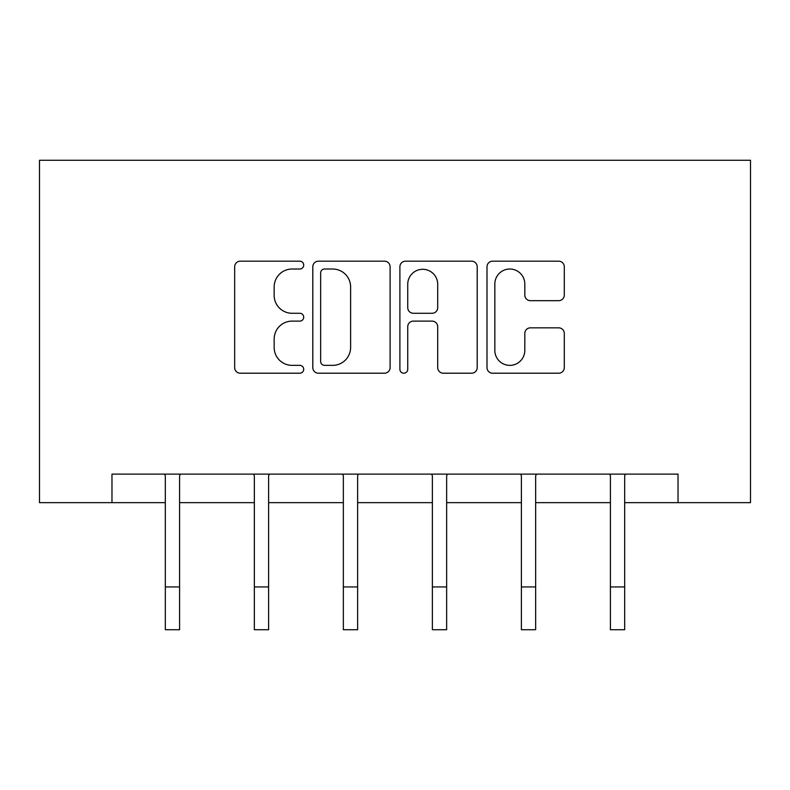 <?xml version="1.0" encoding="UTF-8"?>
<svg xmlns="http://www.w3.org/2000/svg" width="790" height="790" viewBox="0 0 790 790"><rect width="100%" height="100%" fill="white"/><g stroke="black" fill="none" stroke-linecap="round" stroke-linejoin="round"><path stroke-width="1.19" d="M303.706 265.104A3.92 3.92 0 0 0 299.785 261.184L240.269 261.184A5.599 5.599 0 0 0 234.669 266.783L234.669 367.607A5.599 5.599 0 0 0 240.269 373.206L299.785 373.206A3.92 3.92 0 0 0 303.706 369.286A3.92 3.92 0 0 0 299.785 365.365L292.083 365.365A17.923 17.923 0 0 1 274.16 347.442L274.16 339.038A17.923 17.923 0 0 1 292.083 321.115L299.785 321.115A3.92 3.92 0 0 0 303.706 317.195A3.92 3.92 0 0 0 299.785 313.275L292.083 313.275A17.923 17.923 0 0 1 274.16 295.351L274.16 286.948A17.923 17.923 0 0 1 292.083 269.025L299.785 269.025A3.92 3.92 0 0 0 303.706 265.104M558.688 300.674A5.599 5.599 0 0 0 564.297 295.075L564.297 266.783A5.599 5.599 0 0 0 558.688 261.184L492.595 261.184A5.599 5.599 0 0 0 486.996 266.783L486.996 367.607A5.599 5.599 0 0 0 492.595 373.206L558.688 373.206A5.599 5.599 0 0 0 564.297 367.607L564.297 333.439A5.599 5.599 0 0 0 558.688 327.84L530.406 327.84A5.599 5.599 0 0 0 524.807 333.439L524.807 350.385A14.98 14.98 0 0 1 509.827 365.365A14.98 14.98 0 0 1 494.836 350.385L494.836 284.005A14.98 14.98 0 0 1 509.827 269.025A14.98 14.98 0 0 1 524.807 284.005L524.807 295.075A5.599 5.599 0 0 0 530.406 300.674L558.688 300.674M111.973 502.647L111.973 474.119L678.027 474.119L678.027 502.647L750.5 502.647L750.5 160.271L39.5 160.271L39.5 502.647L165.327 502.647M390.102 266.783A5.599 5.599 0 0 0 384.503 261.184L318.41 261.184A5.599 5.599 0 0 0 312.8 266.783L312.8 367.607A5.599 5.599 0 0 0 318.41 373.206L384.503 373.206A5.599 5.599 0 0 0 390.102 367.607L390.102 266.783M405.497 261.184L471.591 261.184A5.599 5.599 0 0 1 477.2 266.783L477.2 367.607A5.599 5.599 0 0 1 471.591 373.206L443.309 373.206A5.599 5.599 0 0 1 437.709 367.607L437.709 326.714A5.599 5.599 0 0 0 432.11 321.115L413.348 321.115A5.599 5.599 0 0 0 407.739 326.714L407.739 369.286A3.92 3.92 0 0 1 403.818 373.206A3.92 3.92 0 0 1 399.898 369.286L399.898 266.783A5.599 5.599 0 0 1 405.497 261.184M179.587 502.647L254.341 502.647M268.61 502.647L343.354 502.647M357.623 502.647L432.377 502.647M446.646 502.647L521.39 502.647M535.66 502.647L610.413 502.647M624.673 502.647L678.027 502.647M324.562 269.025A3.92 3.92 0 0 0 320.641 272.945L320.641 361.445A3.92 3.92 0 0 0 324.562 365.365L332.689 365.365A17.923 17.923 0 0 0 350.612 347.442L350.612 286.948A17.923 17.923 0 0 0 332.689 269.025L324.562 269.025M437.709 284.291A14.98 14.98 0 0 0 422.729 269.301A14.98 14.98 0 0 0 407.739 284.291L407.739 307.675A5.599 5.599 0 0 0 413.348 313.275L432.11 313.275A5.599 5.599 0 0 0 437.709 307.675L437.709 284.291M164.597 474.119L165.327 475.906L165.327 586.931L179.587 586.931L179.587 475.906L180.308 474.119M165.327 586.931L165.327 629.729L179.587 629.729L179.587 586.931M253.62 474.119L254.341 475.906L254.341 586.931L268.61 586.931L268.61 475.906L269.331 474.119M254.341 586.931L254.341 629.729L268.61 629.729L268.61 586.931M342.633 474.119L343.354 475.906L343.354 586.931L357.623 586.931L357.623 475.906L358.344 474.119M343.354 586.931L343.354 629.729L357.623 629.729L357.623 586.931M431.656 474.119L432.377 475.906L432.377 586.931L446.646 586.931L446.646 475.906L447.367 474.119M432.377 586.931L432.377 629.729L446.646 629.729L446.646 586.931M520.669 474.119L521.39 475.906L521.39 586.931L535.66 586.931L535.66 475.906L536.38 474.119M521.39 586.931L521.39 629.729L535.66 629.729L535.66 586.931M609.692 474.119L610.413 475.906L610.413 586.931L624.673 586.931L624.673 475.906L625.404 474.119M610.413 586.931L610.413 629.729L624.673 629.729L624.673 586.931"/></g></svg>
